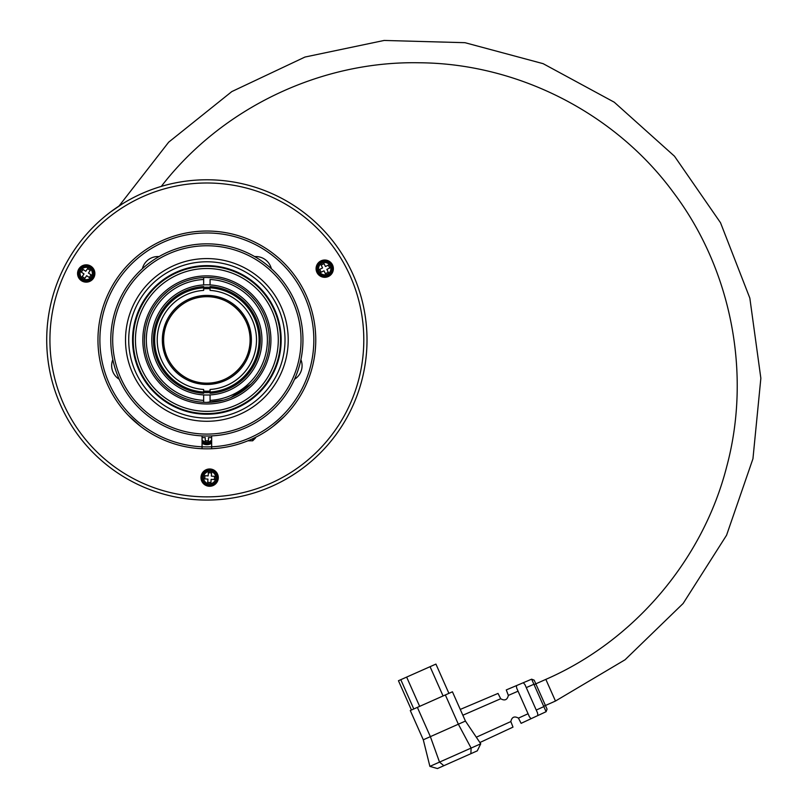 <?xml version="1.0" encoding="UTF-8"?>
<svg xmlns="http://www.w3.org/2000/svg" width="809" height="809" viewBox="0 0 809 809"><rect width="100%" height="100%" fill="white"/><g stroke="black" fill="none" stroke-linecap="round" stroke-linejoin="round"><path stroke-width="1.21" d="M323.984 270.813L325.4 273.685L328.272 272.279L326.866 269.397L329.738 267.991L328.323 265.119L325.451 266.525L324.035 263.653L321.163 265.069L322.579 267.941L319.707 269.346L321.112 272.228L323.984 270.813M331.912 265.14A8.009 8.009 0 0 1 324.187 276.658A8.009 8.009 0 0 1 318.068 264.209A8.009 8.009 0 0 1 331.912 265.14M209.106 485.612A8.009 8.009 0 0 1 202.988 473.164A8.009 8.009 0 0 1 216.832 474.094A8.009 8.009 0 0 1 209.106 485.612M208.156 475.914L204.96 475.702L204.748 478.898L207.943 479.11L207.721 482.306L210.916 482.528L211.139 479.332L214.334 479.545L214.547 476.349L211.351 476.137L211.564 472.941L208.368 472.719L208.156 475.914M79.575 269.033A8.009 8.009 0 0 1 93.409 269.953A8.009 8.009 0 0 1 85.683 281.481A8.009 8.009 0 0 1 79.575 269.033M88.444 273.048L90.224 270.388L87.564 268.608L85.784 271.268L83.125 269.478L81.345 272.137L84.005 273.927L82.215 276.587L84.874 278.367L86.664 275.707L89.324 277.497L91.104 274.838L88.444 273.048M209.723 413.541L204.364 413.551M211.665 443.201A8.646 8.646 0 0 1 202.058 443.201M211.665 448.722A108.902 108.902 0 0 0 300.361 284.101A108.902 108.902 0 0 0 113.361 284.101A108.902 108.902 0 0 0 211.665 448.722L211.665 446.801A106.98 106.98 0 0 1 202.058 446.801L202.058 435.889M211.665 442.422A8.009 8.009 0 0 1 202.058 442.422M119.024 206.022L168.687 142.162L231.819 91.579L304.973 57.045L384.144 40.45L465.003 42.695L543.132 63.668L614.253 102.207L674.484 156.208L720.516 222.728L749.842 298.117L760.854 378.258L752.946 458.764L726.563 535.234L683.13 603.484L625.044 659.78L555.47 701.039L545.438 705.499M448.914 693.353L435.92 664.088L400.789 679.691L398.453 680.733L411.457 709.999M443.069 695.952L430.064 666.687M419.649 706.358L406.644 677.093M413.793 708.957L400.789 679.691M470.878 753.695L471.111 748.072L480.738 743.795L477.29 750.843L437.436 768.55L429.892 766.376L423.289 739.79L410.284 710.524L452.433 691.796L465.438 721.062L458.349 724.207L445.344 694.941M423.289 739.79L430.368 736.645L417.363 707.369M430.368 736.645L458.349 724.207L471.111 748.072L439.52 762.098L430.368 736.645M531.644 679.186L516.354 685.658L523.312 682.715L524.97 684.667L536.246 710.059L543.83 706.621L531.644 679.186L534.193 680.187L547.056 709.149L546.095 711.708L543.83 706.621L545.256 705.094M526.275 687.599L533.91 684.272L535.993 684.242M479.889 742.52L512.987 727.119L510.843 721.557C511.844 717.037 514.382 715.884 518.448 718.119L521.117 723.337L537.884 715.53L537.55 712.992L537.884 715.53L531.038 718.716L529.44 716.835L516.688 688.105L516.354 685.658L516.688 688.105M460.26 709.422L498.02 693.424L500.7 698.743C504.735 701.029 507.294 699.916 508.355 695.406L506.272 689.925L516.354 685.658M536.246 710.059L537.55 712.992M546.095 711.708L537.884 715.53M528.075 713.75L518.448 718.119M500.7 698.743L462.849 715.237M518.053 691.189L508.355 695.406M510.843 721.557L476.309 737.211M443.848 765.698L439.52 762.098L429.892 766.376M480.738 743.795L465.438 721.062M202.058 437.618L205.264 437.618L205.264 440.814L208.459 440.814L208.459 437.618L211.665 437.618M254.673 256.584A16.018 16.018 0 0 1 271.349 268.699M300.908 359.651A16.018 16.018 0 0 1 294.537 379.249M202.058 448.722L202.058 446.801A106.98 106.98 0 0 1 115.03 285.061A106.98 106.98 0 0 1 298.693 285.061A106.98 106.98 0 0 1 211.665 446.801L211.665 435.889M119.186 379.249A16.018 16.018 0 0 1 112.825 359.651M142.374 268.699A16.018 16.018 0 0 1 159.049 256.584M140.675 426.404L128.166 415.199L140.675 426.404M288.307 412.216L287.62 412.984M284.374 416.423L273.048 426.404M255.543 437.335L255.543 437.932L255.543 437.335M66.581 262.672A160.142 160.142 0 0 1 343.906 257.07A160.142 160.142 0 0 1 210.097 500.043A160.142 160.142 0 0 1 66.581 262.672M122.139 204.03L110.843 211.766M69.392 264.219A156.946 156.946 0 0 0 210.037 496.837A156.946 156.946 0 0 0 341.165 258.728A156.946 156.946 0 0 0 69.392 264.219M332.125 264.199A8.646 8.646 0 0 1 324.894 277.315A8.646 8.646 0 0 1 317.148 264.503A8.646 8.646 0 0 1 332.125 264.199M209.814 486.27A8.646 8.646 0 0 1 202.068 473.457A8.646 8.646 0 0 1 217.045 473.154A8.646 8.646 0 0 1 209.814 486.27M78.645 269.316A8.646 8.646 0 0 1 93.622 269.013A8.646 8.646 0 0 1 86.401 282.139A8.646 8.646 0 0 1 78.645 269.316M301.029 339.932A94.168 94.168 0 0 1 159.778 421.479A94.168 94.168 0 0 1 159.778 258.374A94.168 94.168 0 0 1 301.029 339.932M302.95 339.932A96.089 96.089 0 0 1 158.817 423.137A96.089 96.089 0 0 1 158.817 256.716A96.089 96.089 0 0 1 302.95 339.932M288.216 339.932A81.355 81.355 0 0 1 166.189 410.385A81.355 81.355 0 0 1 166.189 269.478A81.355 81.355 0 0 1 288.216 339.932M285.011 339.932A78.149 78.149 0 0 1 167.787 407.605A78.149 78.149 0 0 1 167.787 272.249A78.149 78.149 0 0 1 285.011 339.932M281.168 339.932A74.307 74.307 0 0 1 169.708 404.278A74.307 74.307 0 0 1 169.708 275.576A74.307 74.307 0 0 1 281.168 339.932M203.656 391.071A51.25 51.25 0 0 0 210.067 391.071M210.067 288.783A51.25 51.25 0 0 0 203.656 288.783M210.067 392.547L210.067 393.285L210.067 392.547A52.716 52.716 0 0 1 203.656 392.547L203.656 393.285L203.656 392.547M203.656 287.306L203.656 286.568L203.656 287.306A52.716 52.716 0 0 1 210.067 287.306L210.067 290.391A49.642 49.642 0 0 1 256.504 339.932A49.642 49.642 0 0 1 210.067 389.473L210.067 392.031A52.211 52.211 0 0 0 259.072 339.932A52.211 52.211 0 0 0 210.067 287.822L210.067 287.306M203.656 389.473L203.656 392.031A52.211 52.211 0 0 1 154.65 339.932A52.211 52.211 0 0 1 203.656 287.822L203.656 290.391A49.642 49.642 0 0 0 157.219 339.932A49.642 49.642 0 0 0 203.656 389.473M280.531 339.932A73.67 73.67 0 0 1 170.032 403.721A73.67 73.67 0 0 1 170.032 276.132A73.67 73.67 0 0 1 280.531 339.932M278.286 339.932A71.425 71.425 0 0 0 171.154 278.074A71.425 71.425 0 0 0 171.154 401.78A71.425 71.425 0 0 0 278.286 339.932M270.924 339.932A64.063 64.063 0 0 1 174.835 395.399A64.063 64.063 0 0 1 174.835 284.455A64.063 64.063 0 0 1 270.924 339.932M162.7 384.093L157.694 378.44M144.407 339.932L144.862 332.388M162.7 295.76L168.353 290.755M206.861 277.467L214.395 277.932M251.023 295.76L256.028 301.413M269.316 339.932L268.861 347.466M251.023 384.093L230.787 397.623M223.648 400.081L206.861 402.386A62.455 62.455 0 0 1 203.656 402.306L203.656 394.923A55.093 55.093 0 0 1 151.768 339.932A55.093 55.093 0 0 1 203.656 284.93L203.656 279.479A60.533 60.533 0 0 0 146.328 339.932A60.533 60.533 0 0 0 203.656 400.374L203.656 402.306A62.455 62.455 0 0 1 144.407 339.932A62.455 62.455 0 0 1 210.067 277.558A62.455 62.455 0 0 1 269.316 339.932A62.455 62.455 0 0 1 206.861 402.386M203.656 394.923A55.093 55.093 0 0 0 210.067 394.923L210.067 400.374A60.533 60.533 0 0 0 267.395 339.932A60.533 60.533 0 0 0 210.067 279.479L210.067 284.93A55.093 55.093 0 0 0 203.656 284.93M210.067 284.93A55.093 55.093 0 0 1 261.954 339.932A55.093 55.093 0 0 1 210.067 394.923M210.067 402.306L210.067 400.374L210.067 402.306M203.656 279.479L203.656 277.558L203.656 279.479M210.067 393.285A53.455 53.455 0 0 0 260.316 339.932A53.455 53.455 0 0 0 210.067 286.568M203.656 286.568A53.455 53.455 0 0 0 153.407 339.932A53.455 53.455 0 0 0 203.656 393.285M206.861 296.691A43.241 43.241 0 0 0 169.415 361.542A43.241 43.241 0 0 0 244.308 361.542A43.241 43.241 0 0 0 206.861 296.691C229.978 296.155 250.638 316.815 250.102 339.932C250.638 363.039 229.978 383.699 206.861 383.163C183.754 383.699 163.084 363.039 163.62 339.932C163.084 316.815 183.754 296.155 206.861 296.691M206.861 295.406A44.525 44.525 0 0 1 245.42 362.189A44.525 44.525 0 0 1 168.302 362.189A44.525 44.525 0 0 1 206.861 295.406M203.656 288.611A51.412 51.412 0 0 1 210.067 288.611M210.067 391.243A51.412 51.412 0 0 1 203.656 391.243M283.403 199.257A160.142 160.142 0 0 0 46.77 343.977A160.142 160.142 0 0 0 290.411 476.552A160.142 160.142 0 0 0 283.403 199.257M269.225 192.421L269.903 192.714M330.254 265.949A6.169 6.169 0 0 1 324.308 274.827A6.169 6.169 0 0 1 319.595 265.241A6.169 6.169 0 0 1 330.254 265.949M331.366 265.403A7.402 7.402 0 0 1 324.227 276.061A7.402 7.402 0 0 1 318.574 264.543A7.402 7.402 0 0 1 331.366 265.403M209.147 485.016A7.402 7.402 0 0 1 203.494 473.498A7.402 7.402 0 0 1 216.286 474.357A7.402 7.402 0 0 1 209.147 485.016M209.228 483.772A6.169 6.169 0 0 1 204.525 474.185A6.169 6.169 0 0 1 215.174 474.903A6.169 6.169 0 0 1 209.228 483.772M80.071 269.367A7.402 7.402 0 0 1 92.863 270.226A7.402 7.402 0 0 1 85.724 280.875A7.402 7.402 0 0 1 80.071 269.367M81.102 270.054A6.169 6.169 0 0 1 91.761 270.772A6.169 6.169 0 0 1 85.805 279.641A6.169 6.169 0 0 1 81.102 270.054M555.47 701.039L545.842 679.378L535.811 683.838M211.665 441.643A7.402 7.402 0 0 1 202.058 441.643M211.665 439.884A6.169 6.169 0 0 1 202.058 439.884M247.847 440.814L252.661 440.814L252.661 438.731M345.676 260.073L344.331 257.778M62.809 269.973L61.656 272.38M365.213 363.828L364.98 365.334M52.433 382.323L51.998 380.726M545.842 679.378C634.044 640.92 702.809 559.99 726.664 466.833C751.682 373.98 731.589 269.7 673.685 192.845C615.376 113.118 517.77 63.335 419.072 62.768C320.384 60.867 221.555 108.184 161.274 186.434M252.661 440.814L255.543 437.932"/></g></svg>
